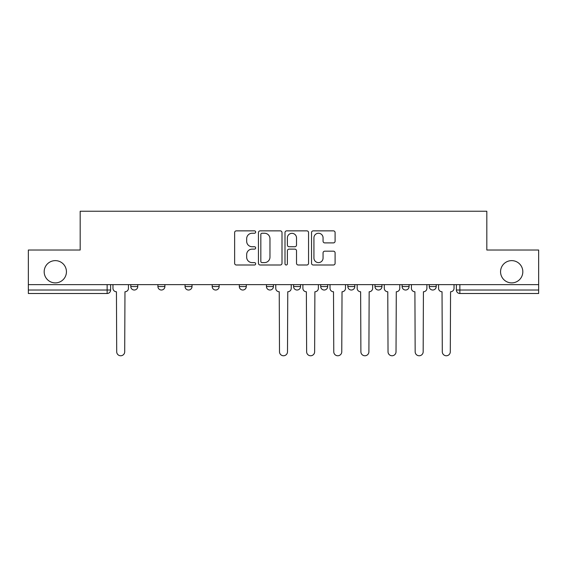<?xml version="1.0" encoding="UTF-8"?>
<svg xmlns="http://www.w3.org/2000/svg" width="567" height="567" viewBox="0 0 567 567"><rect width="100%" height="100%" fill="white"/><g stroke="black" fill="none" stroke-linecap="round" stroke-linejoin="round"><path stroke-width="0.85" d="M255.674 232.052A1.198 1.198 0 0 0 254.477 230.861L236.34 230.861A1.708 1.708 0 0 0 234.632 232.569L234.632 263.294A1.708 1.708 0 0 0 236.34 265.002L254.477 265.002A1.198 1.198 0 0 0 255.674 263.811A1.198 1.198 0 0 0 254.477 262.613L252.131 262.613A5.464 5.464 0 0 1 246.666 257.149L246.666 254.59A5.464 5.464 0 0 1 252.131 249.126L254.477 249.126A1.198 1.198 0 0 0 255.674 247.935A1.198 1.198 0 0 0 254.477 246.737L252.131 246.737A5.464 5.464 0 0 1 246.666 241.273L246.666 238.714A5.464 5.464 0 0 1 252.131 233.25L254.477 233.25A1.198 1.198 0 0 0 255.674 232.052M500.562 271.763A11.134 11.134 0 0 0 511.689 282.89A11.134 11.134 0 0 0 522.824 271.763A11.134 11.134 0 0 0 511.689 260.629A11.134 11.134 0 0 0 500.562 271.763M44.176 271.763A11.134 11.134 0 0 0 55.311 282.89A11.134 11.134 0 0 0 66.438 271.763A11.134 11.134 0 0 0 55.311 260.629A11.134 11.134 0 0 0 44.176 271.763M429.247 284.634L429.247 286.541L436.207 286.541A3.48 3.48 0 0 1 432.727 290.02A3.48 3.48 0 0 1 429.247 286.541L429.247 284.634M347.855 284.634L347.855 286.541L354.807 286.541A3.48 3.48 0 0 1 351.334 290.02A3.48 3.48 0 0 1 347.855 286.541L347.855 284.634M293.586 284.634L293.586 286.541L300.545 286.541A3.48 3.48 0 0 1 297.065 290.02A3.48 3.48 0 0 1 293.586 286.541L293.586 284.634M266.455 284.634L266.455 286.541L273.414 286.541A3.48 3.48 0 0 1 269.935 290.02A3.48 3.48 0 0 1 266.455 286.541L266.455 284.634M212.193 286.541L212.193 284.634L212.193 286.541A3.48 3.48 0 0 0 215.666 290.02A3.48 3.48 0 0 1 212.193 286.541L219.145 286.541A3.48 3.48 0 0 1 215.666 290.02M157.924 286.541L157.924 284.634L157.924 286.541A3.48 3.48 0 0 0 161.404 290.02A3.48 3.48 0 0 1 157.924 286.541L164.884 286.541A3.48 3.48 0 0 1 161.404 290.02A3.48 3.48 0 0 0 164.884 286.541L164.884 284.634L164.884 286.541M333.396 242.896A1.708 1.708 0 0 0 335.097 241.188L335.097 232.569A1.708 1.708 0 0 0 333.396 230.861L313.246 230.861A1.708 1.708 0 0 0 311.538 232.569L311.538 263.294A1.708 1.708 0 0 0 313.246 265.002L333.396 265.002A1.708 1.708 0 0 0 335.097 263.294L335.097 252.882A1.708 1.708 0 0 0 333.396 251.174L324.771 251.174A1.708 1.708 0 0 0 323.062 252.882L323.062 258.049A4.564 4.564 0 0 1 318.498 262.613A4.564 4.564 0 0 1 313.934 258.049L313.934 237.814A4.564 4.564 0 0 1 318.498 233.25A4.564 4.564 0 0 1 323.062 237.814L323.062 241.188A1.708 1.708 0 0 0 324.771 242.896L333.396 242.896M28.35 284.634L28.35 250.019L80.181 250.019L80.181 211.236L486.819 211.236L486.819 250.019L538.65 250.019L538.65 284.634L28.35 284.634L28.35 290.02L110.615 290.02L110.615 284.634L110.615 290.02A3.48 3.48 0 0 1 107.142 293.5L28.35 293.5L28.35 290.02M282.005 232.569A1.708 1.708 0 0 0 280.296 230.861L260.154 230.861A1.708 1.708 0 0 0 258.446 232.569L258.446 263.294A1.708 1.708 0 0 0 260.154 265.002L280.296 265.002A1.708 1.708 0 0 0 282.005 263.294L282.005 232.569M286.704 230.861L306.846 230.861A1.708 1.708 0 0 1 308.554 232.569L308.554 263.294A1.708 1.708 0 0 1 306.846 265.002L298.228 265.002A1.708 1.708 0 0 1 296.52 263.294L296.52 250.834A1.708 1.708 0 0 0 294.812 249.126L289.092 249.126A1.708 1.708 0 0 0 287.384 250.834L287.384 263.811A1.198 1.198 0 0 1 286.186 265.002A1.198 1.198 0 0 1 284.995 263.811L284.995 232.569A1.708 1.708 0 0 1 286.704 230.861M456.385 284.634L456.385 290.02L538.65 290.02L538.65 293.5L459.858 293.5A3.48 3.48 0 0 1 456.385 290.02A3.48 3.48 0 0 0 459.858 293.5L459.858 284.634M538.65 284.634L538.65 290.02M436.207 284.634L436.207 286.541A3.48 3.48 0 0 1 432.727 290.02M409.076 284.634L409.076 286.541A3.48 3.48 0 0 1 405.596 290.02A3.48 3.48 0 0 1 402.116 286.541L409.076 286.541M402.116 284.634L402.116 286.541M381.945 284.634L381.945 286.541A3.48 3.48 0 0 1 378.465 290.02A3.48 3.48 0 0 1 374.985 286.541L381.945 286.541L381.945 284.634M374.985 284.634L374.985 286.541M354.807 284.634L354.807 286.541M327.676 284.634L327.676 286.541A3.48 3.48 0 0 1 324.196 290.02A3.48 3.48 0 0 1 320.724 286.541L327.676 286.541L327.676 284.634M320.724 284.634L320.724 286.541M300.545 286.541L300.545 284.634L300.545 286.541A3.48 3.48 0 0 1 297.065 290.02M273.414 286.541L273.414 284.634L273.414 286.541A3.48 3.48 0 0 1 269.935 290.02M246.276 284.634L246.276 286.541A3.48 3.48 0 0 1 242.804 290.02A3.48 3.48 0 0 1 239.324 286.541A3.48 3.48 0 0 0 242.804 290.02A3.48 3.48 0 0 0 246.276 286.541L246.276 284.634M239.324 284.634L239.324 286.541L246.276 286.541M219.145 284.634L219.145 286.541M192.015 284.634L192.015 286.541A3.48 3.48 0 0 1 188.535 290.02A3.48 3.48 0 0 1 185.055 286.541L192.015 286.541M185.055 284.634L185.055 286.541M137.753 284.634L137.753 286.541A3.48 3.48 0 0 1 134.273 290.02A3.48 3.48 0 0 1 130.793 286.541A3.48 3.48 0 0 0 134.273 290.02A3.48 3.48 0 0 0 137.753 286.541L137.753 284.634M130.793 284.634L130.793 286.541L137.753 286.541M262.032 233.25A1.198 1.198 0 0 0 260.834 234.447L260.834 261.422A1.198 1.198 0 0 0 262.032 262.613L264.505 262.613A5.464 5.464 0 0 0 269.97 257.149L269.97 238.714A5.464 5.464 0 0 0 264.505 233.25L262.032 233.25M296.52 237.899A4.564 4.564 0 0 0 291.948 233.335A4.564 4.564 0 0 0 287.384 237.899L287.384 245.029A1.708 1.708 0 0 0 289.092 246.737L294.812 246.737A1.708 1.708 0 0 0 296.52 245.029L296.52 237.899M112.968 284.634L112.968 288.284A3.48 3.48 0 0 0 116.441 291.764L116.703 351.767A3.997 3.997 0 0 0 120.707 355.764A3.997 3.997 0 0 0 124.705 351.767L124.967 291.764A3.48 3.48 0 0 0 128.447 288.284L128.447 284.634M275.76 284.634L275.76 288.284A3.48 3.48 0 0 0 279.24 291.764L279.503 351.767A3.997 3.997 0 0 0 283.5 355.764A3.997 3.997 0 0 0 287.497 351.767L287.76 291.764A3.48 3.48 0 0 0 291.24 288.284L291.24 284.634M302.891 284.634L302.891 288.284A3.48 3.48 0 0 0 306.371 291.764L306.634 351.767A3.997 3.997 0 0 0 310.631 355.764A3.997 3.997 0 0 0 314.635 351.767L314.891 291.764A3.48 3.48 0 0 0 318.37 288.284L318.37 284.634M330.022 284.634L330.022 288.284A3.48 3.48 0 0 0 333.502 291.764L333.765 351.767A3.997 3.997 0 0 0 337.762 355.764A3.997 3.997 0 0 0 341.766 351.767L342.029 291.764A3.48 3.48 0 0 0 345.501 288.284L345.501 284.634M357.16 284.634L357.16 288.284A3.48 3.48 0 0 0 360.633 291.764L360.895 351.767A3.997 3.997 0 0 0 364.9 355.764A3.997 3.997 0 0 0 368.897 351.767L369.16 291.764A3.48 3.48 0 0 0 372.639 288.284L372.639 284.634M384.291 284.634L384.291 288.284A3.48 3.48 0 0 0 387.771 291.764L388.026 351.767A3.997 3.997 0 0 0 392.031 355.764A3.997 3.997 0 0 0 396.028 351.767L396.29 291.764A3.48 3.48 0 0 0 399.77 288.284L399.77 284.634M411.422 284.634L411.422 288.284A3.48 3.48 0 0 0 414.902 291.764L415.164 351.767A3.997 3.997 0 0 0 419.162 355.764A3.997 3.997 0 0 0 423.166 351.767L423.421 291.764A3.48 3.48 0 0 0 426.901 288.284L426.901 284.634M438.553 284.634L438.553 288.284A3.48 3.48 0 0 0 442.033 291.764L442.295 351.767A3.997 3.997 0 0 0 446.293 355.764A3.997 3.997 0 0 0 450.297 351.767L450.559 291.764A3.48 3.48 0 0 0 454.032 288.284L454.032 284.634M107.142 284.634L107.142 293.5"/></g></svg>
